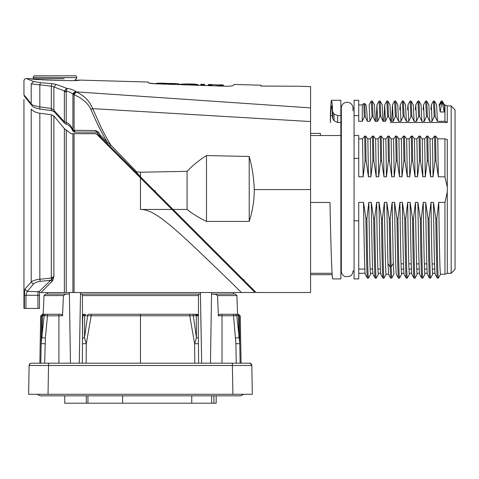 <?xml version="1.0" encoding="UTF-8"?>
<svg xmlns="http://www.w3.org/2000/svg" width="479" height="479" viewBox="0 0 479 479"><rect width="100%" height="100%" fill="white"/><g stroke="black" fill="none" stroke-linecap="round" stroke-linejoin="round"><path stroke-width="0.72" d="M352.975 110.877L352.975 108.032C352.867 105.554 351.694 103.769 349.46 102.686L347.191 102.207L344.575 102.811C342.503 103.937 341.419 105.679 341.323 108.032L341.323 271.15C341.467 273.826 342.778 275.664 345.263 276.664L349.886 276.299C351.861 275.156 352.891 273.437 352.975 271.15M354.071 270.958L352.975 270.958M354.071 108.23L352.975 108.23M340.868 270.958L341.323 270.958L341.329 110.877M340.868 108.23L341.323 108.23M340.868 115.607L337.677 115.607L334.067 114.008L332.827 112.134L332.827 118.702L332.552 117.876C332.24 109.978 331.905 105.985 331.546 105.901C331.115 106.069 330.726 111.607 330.378 122.516L330.378 115.607C330.696 105.883 331.085 100.77 331.546 100.267L340.868 100.267L340.868 278.922L334.055 278.922M332.827 118.702L334.067 120.756L337.677 122.516L340.868 122.516M332.827 112.134L332.552 111.373C332.342 105.236 332.013 101.536 331.546 100.267M330.636 115.607L332.456 115.607M310.572 274.671L332.163 274.671M334.079 278.922L332.6 278.814C331.899 277.467 330.75 243.685 329.995 202.443L310.572 202.443M256.133 292.513L310.572 292.513L310.572 135.521L340.868 135.521M75.287 132.114L96.393 132.114L74.413 132.114L75.287 132.114L74.083 130.282L74.083 94.62L73.598 94.561C74.401 92.681 75.221 91.776 76.059 91.854L310.572 107.895C310.572 79.706 310.572 79.712 310.572 107.895L310.572 189.594L254.259 189.594C253.93 178.511 252.247 167.47 249.212 156.465L249.212 221.424C252.583 210.964 254.265 200.348 254.259 189.594M249.212 156.471L206.491 155.573C199.156 160.166 192.684 165.423 187.067 171.344L140.467 172.23L136.563 171.775L110.745 144.999C109.026 142.329 103.26 132 101.332 127.851L92.704 108.637L310.572 121.552M206.491 155.573L206.491 221.424L249.212 221.424M187.067 171.344L187.067 209.461C192.372 213.724 198.845 217.711 206.491 221.424M187.014 209.461L173.081 209.461L256.133 292.513L141.06 177.44L137.108 173.003L136.563 171.775M106.805 143.173L109.799 146.191L110.745 144.999L107.314 142.215C101.524 132.605 96.063 121.678 90.944 109.434L92.704 108.637C90.178 102.769 86.424 96.698 76.197 91.914L76.059 91.854M296.633 86.22L260.863 86.064C260.863 84.915 260.863 84.915 260.863 86.082L296.633 86.22M148.849 83.029L155.998 83.819L225.908 86.238L223.292 86.148L223.292 85.424L219.382 85.304L219.382 86.01M208.281 84.975L208.281 85.627L204.587 85.502L204.587 84.861L200.791 84.753L200.791 85.37L198.258 85.28L198.258 84.675L194.965 84.124L188.498 83.963M187.828 83.921L180.757 84.16L180.757 84.675L179.517 84.633L179.517 84.118M155.998 83.837C151.274 83.58 148.682 83.202 148.233 82.711L148.233 82.029L79.49 80.089L74.67 80.382L76.317 78.742A1.551 1.551 -90 0 0 76.772 77.64L33.273 77.353L76.772 77.64M225.908 86.238C229.465 86.322 232.058 86.028 233.674 85.358C232.058 86.028 229.465 86.322 225.908 86.238M233.674 85.376C233.674 84.13 233.674 84.13 233.674 85.376M34.051 79.065L30.554 78.706C28.932 79.718 80.64 81.514 79.49 80.089M73.598 94.561L72.904 94.411C73.107 92.932 74.095 92.034 75.862 91.723C76.017 90.92 69.545 88.429 67.168 88.477L56.217 84.424L51.948 83.633M30.171 102.464L31.207 103.757L31.207 83.903C21.657 79.921 21.657 79.921 31.207 83.903L51.313 86.136L51.942 83.627L40.44 82.681L33.578 81.502M31.219 83.903L33.572 81.514C24.411 77.79 23.136 77.269 33.578 81.514M208.281 84.981L212.077 85.094L212.077 84.669L214.059 84.657L219.382 85.304M212.077 84.759L212.077 85.406M223.292 85.418L214.239 84.663M219.496 85.304L219.496 84.885M212.077 85.088L212.077 85.759M180.757 84.16L184.78 84.28L184.78 84.813M190.373 84.017L191.055 84.011M184.78 84.28L186.068 84.017L198.258 84.669M186.068 84.017L186.068 84.861M192.815 84.214L192.815 85.094M194.109 84.549L194.109 85.136M155.998 83.43L158.651 83.095L161.279 83.58L161.279 83.999M161.279 83.58L164.836 83.681L164.836 84.124M164.836 83.681L166.704 83.322L170.68 83.849L176.889 83.615L179.517 84.106M176.889 83.615L171.686 83.472M164.034 83.244L158.651 83.089M167.656 83.454L167.656 84.22M170.68 83.855L170.68 84.328M174.236 83.957L174.236 84.448M51.72 110.302C51.307 110.799 51.175 110.182 51.313 108.464L51.313 86.136L53.882 86.944L56.217 84.424M67.168 88.477L66.234 91.106L64.372 90.956L66.605 88.34M39.996 109.104L51.457 110.583L54.139 111.697L64.36 123.037L64.372 90.956L53.882 86.944L53.882 110.254L51.313 108.464L39.835 106.925L39.835 85.13L40.44 82.693M66.216 124.139L66.234 91.106C67.868 91.22 73.461 93.573 72.904 94.411L72.904 130.264L72.563 130.072C71.796 126.486 69.689 123.923 66.234 122.379L64.372 121.744L53.882 110.254L54.085 111.631M31.56 105.051L31.243 103.781M31.249 103.757L23.992 94.896L24.501 96.387L31.614 105.194L24.501 96.387L26.261 97.243M24.495 95.537L23.95 94.896L23.95 80.915C24.094 79.496 24.89 78.718 26.345 78.58L30.554 78.706M40.248 108.871C39.841 109.356 39.703 108.709 39.829 106.925C34.171 105.799 31.297 104.745 31.219 103.757M72.592 130.575L72.563 130.072M72.527 130.695L74.413 132.114L72.67 130.252M74.682 132.114L72.898 130.264L95.698 130.551L96.393 132.114L97.86 133.102M97.812 133.018L96.393 132.096L97.572 132.635M97.902 133.18L98.261 133.803M101.243 137.623L106.799 143.179L107.302 142.215L100.584 135.461L100.135 136.515L101.243 137.623L100.123 136.503L98.806 134.743L99.596 134.15L98.429 132.12L95.698 130.551M97.734 132.893L98.429 132.12M90.944 109.434C89.848 106.829 87.789 104.111 84.759 101.285L80.244 97.842L74.083 94.62L76.197 91.914M100.596 135.461L99.596 134.15M98.902 134.904L99.686 136.024M109.32 145.706L108.23 145.706L96.632 134.108L97.381 134.234L108.949 145.706L107.314 143.688M101.716 138.096L100.105 136.545M162.459 199.935C166.441 203.814 168.099 205.066 167.422 203.683M109.793 146.173L141.06 177.44M108.23 145.706L159.95 197.432M244.092 279.694L243.548 281.023L239.554 277.036M238.344 274.724L237.985 274.365M147.143 183.517L154.861 191.241L155.447 190.642M108.949 145.706L97.387 134.246L95.782 133.653L70.982 133.647L95.632 133.755L96.734 134.21L255.038 292.513L171.979 209.461L140.467 209.461C151.639 209.245 165.494 219.825 196.264 248.829C229.716 280.658 241.362 292.561 241.44 292.513L74.083 292.513L74.083 133.677M39.458 292.543L74.083 292.513M66.234 292.513L66.234 129.977L70.982 133.647L64.372 128.665L64.372 292.513M41.056 292.513L52.798 280.508L51.57 279.55L50.666 280.245L40.296 281.347L39.835 279.275L51.313 278.06L51.57 279.532L53.846 276.437L52.786 280.508M53.882 115.978L51.313 114.732L51.313 278.06L53.882 276.431L53.882 115.978L64.372 128.665M39.835 113.242L39.835 279.275C35.835 279.646 32.961 280.568 31.207 282.035L31.207 109.086C21.513 96.195 21.513 96.195 31.207 109.086C33.051 111.29 35.925 112.679 39.835 113.242L51.313 114.732M52.055 281.598L50.66 280.203M39.488 291.705L27.225 291.412L33.392 284.179M50.666 280.233L39.236 291.507M39.488 291.693L39.488 308.434L37.931 308.434L37.931 295.256L39.488 295.914M31.207 282.035L24.914 289.106L24.405 295.256L37.931 295.256L37.931 291.412M23.95 99.488L23.95 308.434L25.95 308.434L25.95 295.256L27.225 291.412L24.914 289.106M25.95 308.434L37.931 308.434M31.219 282.035L33.392 284.185C33.326 283.317 39.015 281.119 40.296 281.341M201.042 330.067L200.725 311.985M69.916 330.145L69.647 311.967M216.484 294.322L211.598 294.064L233.483 294.064L233.477 292.513M219.568 314.26L222.022 314.26L219.568 314.26L218.382 315.805L217.526 295.567L215.125 294.064L235.357 294.064L236.907 295.567L217.526 295.567M236.111 363.196L222.022 363.196L222.022 314.26L237.087 314.26L235.452 314.26L236.794 315.679L218.382 315.805M235.219 314.26L237.56 314.26L235.219 314.26M222.022 314.26L233.429 314.26L235.902 343.706L236.237 363.196M240.123 363.196L239.781 343.671L236.794 315.679L238.452 315.679L238.931 337.737L235.566 338.066M235.902 343.706L239.781 343.671L239.38 315.787L238.452 315.679A1.551 1.365 -90 0 0 237.087 314.26L237.829 314.26L237.075 314.26M238.692 314.26L237.829 314.26A1.551 1.551 90 0 1 239.38 315.787L240.242 315.787L241.069 363.196M196.103 294.064L196.683 294.064M84.029 314.266L82.771 314.907M198.486 315.805L198.204 315.805A1.551 1.551 0 0 0 196.653 314.26L198.204 315.805L198.617 363.196L198.204 315.805L198.617 363.196L198.402 338.066L196.426 337.731L196.264 315.679L198.204 315.805A1.551 1.551 0 0 0 196.653 314.26L198.486 315.805L198.456 295.567L199.03 294.064L81.903 294.064L82.472 295.567L82.442 315.805L84.28 314.26A1.551 1.551 0 0 0 82.723 315.805L82.31 363.196L82.723 315.805L82.532 338.066L84.502 337.737L84.975 339.623M196.258 315.607L196.246 314.26M198.198 314.96L198.617 363.196L198.013 363.196M192.588 314.26L140.467 314.26L140.467 363.196M88.34 314.26L91.208 314.26L88.34 314.26M82.31 363.196L86.124 363.196L86.298 343.671L84.502 337.737L84.663 315.679L82.723 315.805C84.795 313.086 83.562 314.697 85.442 314.26L84.16 314.26M86.16 343.311L86.292 343.659M69.323 292.513L69.329 294.064L45.577 294.064L47.451 294.064L47.457 292.513M47.098 314.26L61.366 314.26L58.905 314.26L61.366 314.26L62.545 315.805L63.408 295.567L65.803 294.064M43.703 314.26L47.505 314.26L47.499 315.805L40.685 315.787L39.859 363.196L36.452 363.196L39.859 363.196M43.158 314.26L44.026 295.567L45.577 294.064M43.763 314.26L42.242 314.26M45.475 314.26L44.134 315.679L41.146 343.671L40.811 363.136M62.545 315.805L58.905 315.805L58.905 363.196L40.811 363.196L44.691 363.196L45.361 338.066L42.002 337.731L42.475 315.679L43.84 314.26A1.551 1.365 90 0 0 42.481 315.673M69.371 292.513L70.455 363.196M211.604 292.513L211.598 294.064M210.473 363.196L211.562 292.513M215.807 363.196L236.081 363.196L215.807 363.196M44.667 363.196L65.12 363.196L44.667 363.196M249.541 363.196A2.329 2.329 -93.3 0 0 249.487 363.196L31.446 363.196A2.329 2.329 93.3 0 0 29.117 365.489L28.614 394.271L48.032 394.271L48.529 365.489L29.117 365.489L28.614 394.271L36.135 394.271M82.478 343.706L86.298 343.671L91.178 315.787L87.633 315.679L84.502 337.737M198.45 343.706L194.636 343.671L196.426 337.731L193.3 315.679L189.75 315.787L189.726 314.26L140.467 314.26L140.467 315.787L91.178 315.787L91.208 314.26L90.89 314.26M196.653 314.26L192.564 314.26A1.551 0.736 90 0 1 193.3 315.679M200.378 292.513L200.396 294.064L199.03 294.064M81.903 294.064L80.532 294.064L80.55 292.513M140.467 314.26L91.208 314.26L140.467 314.26M240.668 394.271L215.807 394.271L240.668 394.271M65.12 394.271L40.266 394.271L65.12 394.271M37.47 394.271A5.826 5.826 0 0 0 41.428 395.822L239.5 395.822A5.826 5.826 0 0 0 243.464 394.271L245.978 394.271M34.566 394.271L34.943 394.271M232.902 394.271L252.319 394.271L251.816 365.489L246.128 365.471L232.399 365.489L232.902 394.271L48.032 394.271M86.28 395.822L86.28 403.198L87.95 403.198L87.95 395.822M87.95 403.198L216.197 403.198L216.197 395.822M64.731 395.822L64.731 403.198L86.28 403.198M213.909 403.198L213.909 395.822M211.658 395.822L211.658 403.198M191.75 395.822L191.75 403.198M122.63 403.198L122.63 395.822M200.402 292.513L201.671 363.196M79.263 363.196L80.526 292.513M83.466 133.647L95.782 133.647M193.72 231.195L236.895 274.371M237.237 274.712L246.787 284.269M251.631 289.112L254.912 292.394M64.216 78.742L33.728 78.742L34.075 79.083M45.828 78.742L33.728 78.742A1.551 1.551 90 0 1 33.273 77.64M76.772 77.353A1.551 1.551 0 0 0 75.215 75.802L34.829 75.802A1.551 1.551 0 0 0 33.273 77.353M100.374 137.85L102.853 140.329M256.014 292.394L252.732 289.112M247.882 284.263L243.542 279.928M358.735 104.925L362.25 104.925L362.28 121.307L358.735 121.307L358.735 100.267L354.071 100.267L354.071 278.922L358.735 278.922L358.735 220.807L354.071 220.807M434.77 269.084L432.309 269.084M426.999 269.078L424.538 269.078M419.233 269.078L416.772 269.078M411.467 269.078L409.006 269.078M403.701 269.078L401.24 269.078M380.398 269.072L377.937 269.072M372.626 269.072L370.165 269.072M364.86 269.072L358.735 269.072M354.071 135.521L358.735 135.521L358.735 158.381L354.071 158.381M358.735 158.381L358.735 176.811L363.148 176.811L362.543 138.85L364.687 136.072L365.693 136.072L366.082 160.675L365.082 160.675L363.148 176.811M358.735 138.85L362.537 138.85M365.082 160.675L364.687 136.078M373.452 136.078L373.848 160.675L372.848 160.675L370.914 176.811L368.465 176.811L366.082 160.675M368.465 176.811L367.854 138.85L370.309 138.85L372.452 136.072L373.464 136.072L375.62 138.85L378.075 138.85L378.679 176.811L376.231 176.811L373.848 160.675M365.693 136.072L367.854 138.85M370.321 138.85L370.908 176.098M372.848 160.675L372.458 136.078M376.231 176.811L375.62 138.85M380.619 160.675L380.206 136.072L381.23 136.072L381.619 160.675L380.613 160.675L378.679 176.811M378.075 138.85L380.218 136.072M383.996 176.811L383.38 138.85L385.84 138.85L386.451 176.811L383.996 176.811L381.619 160.675M381.23 136.072L383.392 138.85M388.385 160.675L387.99 136.072L388.996 136.072L389.385 160.675L388.385 160.675L386.451 176.811M385.84 138.85L387.984 136.072M393.588 138.844L394.211 176.805L391.762 176.811L389.385 160.675M391.762 176.811L391.151 138.85L393.612 138.85L395.756 136.072L396.762 136.072L397.151 160.675L396.151 160.675L394.217 176.811M388.996 136.072L391.157 138.85M396.151 160.675L395.744 136.072M399.534 176.811L398.923 138.85L401.378 138.85L401.983 176.811L399.534 176.811L397.151 160.675M396.762 136.072L398.923 138.85M444.955 176.811L444.955 138.85L447.296 139.527L447.296 187.079L444.955 176.811L438.369 176.811L435.992 160.675L434.986 160.675L433.052 176.811L430.603 176.811L428.22 160.675L427.22 160.675L425.286 176.811L422.837 176.811L420.454 160.675L419.454 160.675L417.52 176.811L415.065 176.811L412.688 160.675L411.683 160.675L409.749 176.811L407.3 176.811L404.917 160.675L403.917 160.675L401.983 176.811M403.923 160.675L403.516 136.072L404.533 136.072L406.695 138.85L409.144 138.85L411.287 136.072L412.299 136.072L414.461 138.85L416.91 138.85L419.059 136.072L420.065 136.072L420.454 160.675M401.378 138.85L403.522 136.072M404.51 136.084L404.923 160.675M367.459 278.107C366.944 278.916 366.405 255.678 365.908 218.508L363.525 202.377L358.735 202.377L358.735 220.807M363.507 202.383C364.118 245.182 364.735 273.605 365.261 274.269M365.902 218.508L366.908 218.508C367.435 254.439 367.962 279.035 368.447 278.089M370.62 274.245L370.596 274.263C370.004 274.024 369.375 243.104 368.854 202.383M368.435 278.107L370.596 274.263M366.908 218.508L368.836 202.377L371.291 202.377C371.884 245.182 372.5 273.605 373.027 274.269M375.231 278.107C374.71 278.916 374.177 255.678 373.674 218.508L374.674 218.508C375.201 254.439 375.728 279.035 376.213 278.089M371.291 202.377L373.668 218.508M378.386 274.245L378.362 274.263C377.769 274.024 377.141 243.104 376.626 202.383L379.057 202.377L381.434 218.508L382.44 218.508C382.972 254.439 383.493 279.035 383.978 278.089M374.674 218.508L376.602 202.377M379.045 202.383C379.655 245.182 380.266 273.605 380.793 274.269M382.996 278.107C382.476 278.916 381.943 255.678 381.446 218.508M386.17 274.228L386.134 274.263C385.535 274.024 384.906 243.104 384.392 202.383M382.44 218.508L384.374 202.377L386.822 202.377L387.942 263.468M387.948 263.468L388.583 274.257M391.732 278.143L390.708 278.119L388.553 274.233M390.768 278.107L390.098 266.851L389.193 218.514L390.205 218.508L392.139 202.377L394.594 202.377L396.971 218.508L397.977 218.508L399.905 202.377L402.36 202.377C402.959 245.182 403.569 273.605 404.096 274.269M390.199 218.508L391.104 266.851L391.78 278.107L393.93 274.222L391.774 278.113M393.894 274.257L393.265 263.462L392.139 202.377M394.576 202.383C395.187 245.182 395.804 273.605 396.331 274.269M398.528 278.107C398.013 278.916 397.48 255.678 396.977 218.508M397.971 218.508C398.504 254.439 399.031 279.035 399.516 278.089M401.689 274.245L401.665 274.263C401.073 274.024 400.444 243.104 399.923 202.383M399.504 278.107L401.665 274.263M406.3 278.107C405.779 278.916 405.246 255.678 404.749 218.508M402.36 202.377L404.737 218.508L405.743 218.508C406.276 254.439 406.797 279.035 407.282 278.089M409.455 274.245L409.437 274.263C408.838 274.024 408.21 243.104 407.695 202.383L410.126 202.377C410.725 245.182 411.335 273.605 411.868 274.269M405.743 218.508L407.677 202.377M414.066 278.107C413.545 278.916 413.012 255.678 412.515 218.508L413.509 218.508C414.042 254.439 414.569 279.035 415.054 278.089M410.126 202.377L412.503 218.508M417.227 274.245L417.203 274.263C416.604 274.024 415.976 243.104 415.461 202.383M415.042 278.107L417.203 274.263M413.515 218.508L415.443 202.377L417.898 202.377L420.275 218.508L421.281 218.508C421.807 254.439 422.334 279.035 422.819 278.089M417.88 202.383C418.49 245.182 419.107 273.605 419.634 274.269M421.831 278.107C421.316 278.916 420.778 255.678 420.281 218.508M424.993 274.245L424.969 274.263C424.376 274.024 423.747 243.104 423.226 202.383M422.807 278.107L424.969 274.263M421.281 218.508L423.208 202.377L425.663 202.377C426.256 245.182 426.873 273.605 427.4 274.269L429.537 278.119M429.603 278.107C429.082 278.916 428.549 255.678 428.046 218.508L429.046 218.508C429.573 254.439 430.1 279.035 430.585 278.089M425.663 202.377L428.04 218.508M430.579 278.107L432.735 274.263C432.142 274.024 431.513 243.104 430.998 202.383M429.046 218.508L430.974 202.377L433.429 202.377L435.806 218.508L436.812 218.508C437.345 254.439 437.866 279.035 438.351 278.089M433.417 202.383C434.028 245.182 434.639 273.605 435.166 274.269M437.369 278.107C436.848 278.916 436.315 255.678 435.818 218.508M440.542 274.228L440.506 274.263C439.908 274.024 439.279 243.104 438.764 202.383M436.812 218.508L438.746 202.377L444.955 202.377L444.955 274.257L440.506 274.257M386.822 202.377L389.193 218.514M358.735 273.252L365.094 273.252M370.411 273.258L372.86 273.258M378.176 273.258L380.631 273.258M401.48 273.258L403.935 273.258M409.252 273.258L411.701 273.258M417.017 273.258L419.466 273.258M424.783 273.264L427.232 273.264M432.555 273.264L435.004 273.264M447.314 273.275L447.296 192.127L444.955 202.377M447.29 187.079L447.29 192.127M438.369 176.811L437.746 138.85M430.603 176.811L429.992 138.85L432.447 138.85L434.591 136.072L435.603 136.072L437.764 138.85L444.955 138.85M435.585 136.078L435.992 160.675M434.992 160.675L434.579 136.072M432.447 138.844L433.052 176.811M427.226 160.675L426.813 136.072L427.837 136.072L428.22 160.675M427.837 136.072L429.992 138.85M424.669 138.844L425.286 176.811M420.065 136.072L422.227 138.85L424.681 138.85L426.825 136.072M422.831 176.811L422.215 138.85M419.454 160.675L419.047 136.072M416.892 138.844L417.514 176.805M415.065 176.811L414.443 138.856M412.257 136.09L412.67 160.681M411.689 160.675L411.275 136.072M409.138 138.844L409.749 176.805M407.3 176.811L406.671 138.856M447.296 273.287L451.164 273.287L451.164 105.901L455.05 109.972L455.05 189.594L455.05 109.972M390.277 122.51L447.284 122.492L447.284 105.901L451.164 105.901M451.164 273.287L455.05 269.408L455.05 189.594L455.05 269.408M455.05 266.348L455.05 113.128L455.05 266.348M447.284 122.474L444.955 121.307L444.955 104.925L447.296 105.865M444.578 105.991L444.243 111.99L442.518 103.817L441.512 103.817L440.219 111.99L439.261 105.991L441.416 102.159L442.428 102.159L444.578 105.991L444.386 104.931L444.955 104.925M440.219 111.99L444.243 111.99M439.075 104.931L439.261 105.991M437.405 121.307L436.609 104.931M444.955 121.307L437.399 121.307L435.207 116.547L434.196 116.547L433.447 101.039M441.512 103.817L441.225 101.039L442.231 101.045M442.207 101.045L442.518 103.817M434.459 101.045L435.183 116.421M431.244 105.015L433.399 101.093M430.884 109.619L431.274 104.961M431.304 104.931L432.064 121.301M434.196 116.547L432.082 121.307L429.627 121.307L428.843 104.931M429.627 121.307L427.436 116.547L426.43 116.547L425.681 101.039L426.729 101.069L427.424 116.439M423.478 105.015L425.633 101.093M423.113 109.661L423.502 104.961M423.538 104.931L424.298 121.301L421.861 121.307L421.077 104.931M426.43 116.547L424.31 121.307M418.921 101.045L419.652 116.439M421.861 121.307L419.67 116.547L418.658 116.547L417.91 101.039M415.706 105.015L417.868 101.093M415.341 109.697L415.736 104.961M415.772 104.931L416.532 121.301M418.658 116.547L416.544 121.307L414.096 121.307L413.305 104.931M414.096 121.307L411.904 116.547L410.892 116.547L410.144 101.039L411.198 101.069L411.886 116.439M407.94 105.015L410.102 101.093M407.575 109.739L407.97 104.961M408.006 104.931L408.761 121.301L406.33 121.307L405.539 104.931M410.892 116.547L408.779 121.307M403.39 101.045L404.12 116.439M406.33 121.307L404.132 116.547L403.126 116.547L402.378 101.039L403.396 101.045M399.803 109.781L400.204 104.961M400.234 104.931L400.995 121.301M403.126 116.547L401.013 121.307L398.558 121.307L397.774 104.931M398.558 121.307L396.367 116.547L395.361 116.547L394.606 101.039L395.66 101.069L396.349 116.439M392.403 105.015L394.564 101.093M391.672 121.307L392.469 104.931L393.229 121.301L390.792 121.307L390.008 104.931M395.361 116.547L393.241 121.307M387.852 101.045L388.583 116.439M390.792 121.307L388.601 116.547L387.589 116.547L386.84 101.039L387.864 101.045M384.637 105.015L386.798 101.093M387.589 116.547L385.475 121.307L383.026 121.307L383.913 121.307L384.703 104.931L385.457 121.301M379.075 101.039L379.823 116.547L380.835 116.547L383.026 121.307L382.236 104.931M379.087 101.045L380.128 101.069L380.817 116.439M376.871 105.015L379.027 101.093M379.823 116.547L377.709 121.307L375.255 121.307L376.147 121.307L376.931 104.931L377.691 121.301M374.506 104.961L372.363 101.069L371.315 101.045L372.057 116.547L373.063 116.547L375.255 121.307L374.47 104.931M372.357 101.069L373.045 116.439M369.105 105.015L371.261 101.093M369.165 104.931L369.926 121.301L367.381 121.307L365.303 116.864L364.291 116.864L363.777 103.584L364.764 103.578L365.848 104.925C366.357 105.111 366.866 110.571 367.381 121.307M372.057 116.547L369.938 121.307M362.256 104.925L363.771 103.578M364.291 116.864L362.28 121.307M364.759 103.59L365.303 116.864M358.735 115.607L354.071 115.607M310.572 133.396L320.373 133.396L320.373 135.521M337.677 115.607L337.677 122.516M334.067 120.756L334.067 114.008M332.552 117.876L332.552 111.373M140.467 172.23L140.467 176.835M72.904 292.513L72.904 133.665M24.405 295.256L24.405 308.434M63.408 295.567L44.026 295.567M43.104 314.26A1.551 1.551 -90 0 0 41.547 315.787A1.551 1.551 -90 0 1 43.104 314.26L43.403 314.26M41.547 315.787L41.146 343.671L45.032 343.706M45.361 338.066L47.499 315.805L58.905 315.805L58.905 314.26M88.364 314.26L88.364 314.26A1.551 0.736 -90 0 0 87.633 315.679L84.663 315.679L85.442 314.26M82.442 315.805L82.562 334.414L82.723 315.805L84.286 314.26M82.562 334.414L82.532 338.066M194.803 363.196L194.636 343.671L189.75 315.787L140.467 315.787M193.45 315.679L196.264 315.679L195.486 314.26M198.456 295.567L82.472 295.567M65.12 365.489L143.592 365.489M232.399 363.196L232.399 365.489L48.529 365.489L48.529 363.196L31.446 363.196C32.416 363.28 29.961 362.471 29.117 365.489A2.329 2.329 93.4 0 1 30.632 363.345M249.487 363.196A2.329 2.329 -93.3 0 1 251.816 365.489L250.295 363.345L249.487 363.196M140.467 177.943L140.467 209.461M387.942 263.462L390.098 266.851L391.109 266.851L393.259 263.462M310.572 273.287L332.073 273.287M260.863 85.208L233.674 84.436M297.058 86.226L310.572 86.609M208.293 84.496L212.083 84.603M219.502 84.819L223.304 84.927M200.803 84.286L204.599 84.394M163.848 83.244L166.728 83.322M168.662 83.382L171.716 83.466M31.512 105.087C33.033 106.182 31.243 106.961 39.991 109.122M64.348 123.037L66.192 124.247M66.168 124.247C70.473 125.193 72.754 130.42 72.503 130.611M96.513 132.108L97.614 132.731M105.625 142.006L108.23 144.61M101.632 138.012L101.231 137.623M237.997 274.377L238.332 274.707M236.907 295.567L237.56 314.26M82.723 315.805C84.532 313.086 84.256 314.697 84.555 314.26M189.726 314.26L192.564 314.26M198.204 315.805C196.204 313.086 197.186 314.697 195.725 314.26M251.816 365.489C249.751 361.693 249.308 363.711 248.984 363.196L243.152 363.196M255.038 292.513L241.44 292.513M66.156 92.501L64.467 90.812L66.156 92.501M365.238 274.245L367.399 278.119M367.429 278.143L368.417 278.143M373.003 274.245L375.165 278.119M375.195 278.143L376.183 278.143M378.392 274.239L376.207 278.107M380.775 274.245L382.937 278.119M382.961 278.143L383.948 278.143M388.565 274.257L386.134 274.257L383.972 278.107M396.307 274.245L398.468 278.119M398.498 278.143L399.486 278.143M404.072 274.245L406.234 278.119M406.264 278.143L407.252 278.143M409.461 274.239L407.276 278.107M411.844 274.245L414.006 278.119M414.03 278.143L415.018 278.143M419.61 274.245L421.771 278.119M421.801 278.143L422.789 278.143M429.567 278.143L430.555 278.143M435.148 274.245L437.309 278.119M437.333 278.143L438.321 278.143M440.524 274.257L438.345 278.107M447.302 273.317L444.955 274.257M401.043 263.827L403.51 263.833M408.815 263.851L411.281 263.863M416.58 263.881L419.047 263.887M424.352 263.905L426.819 263.917M432.118 263.935L434.585 263.941M444.416 104.955L442.255 101.057M439.045 104.955L441.195 101.069M436.644 104.967L434.501 101.069M433.459 101.045L434.471 101.045M428.879 104.961L426.735 101.069M421.113 104.961L418.963 101.069M417.922 101.045L418.933 101.045M413.341 104.961L411.198 101.069M405.575 104.961L403.432 101.069M400.175 105.015L402.348 101.069M397.81 104.961L395.66 101.069M390.044 104.961L387.894 101.069M382.272 104.961L380.128 101.069M365.962 105.033L365.555 104.302"/></g></svg>
